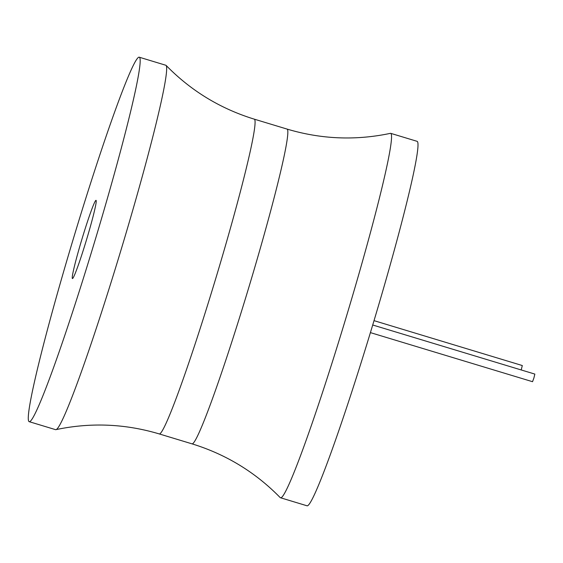 <?xml version="1.0" encoding="UTF-8"?>
<svg xmlns="http://www.w3.org/2000/svg" width="563" height="563" viewBox="0 0 563 563"><rect width="100%" height="100%" fill="white"/><g stroke="black" fill="none" stroke-linecap="round" stroke-linejoin="round"><path stroke-width="0.84" d="M191.884 443.806A164.403 9.177 106.8 0 0 247.474 291.866A164.403 9.177 106.8 0 0 287.158 129.11C321.276 139.279 355.696 140.687 390.412 133.347A190.357 10.627 106.8 0 1 390.75 133.354L417.211 141.362A190.357 10.627 106.8 0 1 371.256 329.819A190.357 10.627 106.8 0 1 306.891 505.75L280.43 497.734A190.357 10.627 106.8 0 1 280.149 497.551C255.328 472.188 225.911 454.271 191.884 443.806L159.125 433.89A164.403 9.177 -73.2 0 0 214.707 281.95A164.403 9.177 -73.2 0 0 254.399 119.194C220.372 108.729 190.956 90.812 166.141 65.449A190.357 10.627 -73.2 0 0 165.853 65.266L139.392 57.25A190.357 10.627 -73.2 0 0 75.027 233.181A190.357 10.627 -73.2 0 0 29.072 421.638A190.357 10.627 -73.2 0 0 93.437 245.707A190.357 10.627 -73.2 0 0 139.392 57.25M390.75 133.354A190.357 10.627 106.8 0 1 344.795 321.811A190.357 10.627 106.8 0 1 280.43 497.734M29.072 421.638L55.533 429.646A190.357 10.627 -73.2 0 0 55.871 429.653A190.357 10.627 -73.2 0 0 119.891 253.716A190.357 10.627 -73.2 0 0 166.141 65.449M82.254 238.1A40.839 2.28 -73.2 0 0 72.395 278.53A40.839 2.28 -73.2 0 0 86.209 240.788A40.839 2.28 -73.2 0 0 96.069 200.358A40.839 2.28 -73.2 0 0 82.254 238.1M374.029 320.65L522.302 365.542L521.197 369.947M372.72 324.999L534.85 374.085L533.886 378.026L532.542 381.7L370.405 332.613M287.158 129.11L254.399 119.194M159.125 433.89C125.007 423.721 90.594 422.313 55.871 429.653"/></g></svg>
